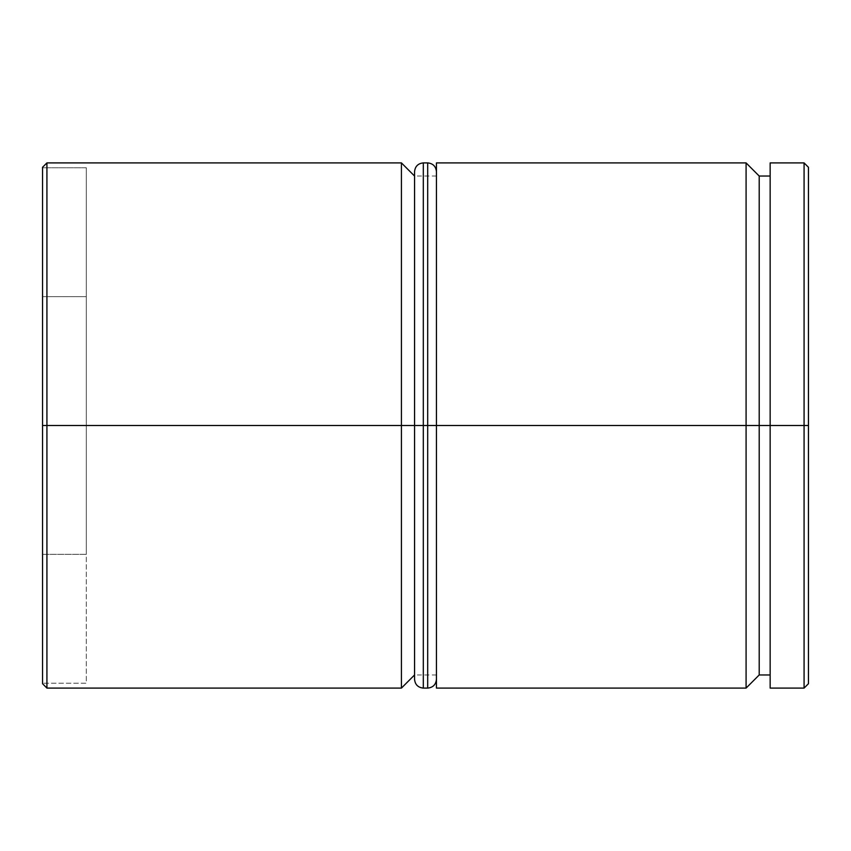 <?xml version="1.0" encoding="UTF-8"?>
<svg xmlns="http://www.w3.org/2000/svg" width="851" height="851" viewBox="0 0 851 851"><rect width="100%" height="100%" fill="white"/><g stroke="black" fill="none" stroke-linecap="round" stroke-linejoin="round"><path stroke-width="0.64" stroke-dasharray="4.25 3.19" d="M746.082 425.5L759.209 425.5L759.209 674.96L759.209 425.5L770.155 425.5L770.155 674.96L770.155 425.5L808.45 425.5L808.45 683.715L808.45 167.285L808.45 425.5L804.078 425.5L804.078 688.097L804.078 425.5L770.155 425.5L770.155 162.903L770.155 688.097L770.155 176.04L770.155 425.5L770.155 176.04L770.155 425.5L759.209 425.5L759.209 176.04L759.209 425.5L746.082 425.5L746.082 688.097L746.082 425.5L414.554 425.5L414.554 674.96L414.554 425.5L436.446 425.5L436.446 674.96L436.446 425.5L746.082 425.5L746.082 162.903L746.082 425.5M401.427 425.5L414.554 425.5L414.554 674.96L414.554 425.5L436.446 425.5L436.446 162.903L436.446 688.097L436.446 176.04L436.446 425.5L436.446 176.04L436.446 425.5L414.554 425.5L414.554 176.04L414.554 425.5L401.427 425.5L401.427 688.097L401.427 425.5L46.922 425.5L46.922 688.097L46.922 425.5L401.427 425.5L401.427 162.903L401.427 425.5M42.55 425.5L46.922 425.5L46.922 162.903L46.922 425.5L42.55 425.5L42.55 683.715L42.55 425.5M42.55 683.236L42.55 167.764L42.55 683.236L42.55 554.363L86.313 554.363L86.313 683.236L42.55 683.236L86.313 683.236L86.313 554.363L42.55 554.363L42.55 296.637L86.313 296.637L86.313 554.363L86.313 296.637L42.55 296.637L42.55 167.764L86.313 167.764L86.313 296.637L86.313 167.764L42.55 167.764L42.55 296.637L86.313 296.637L42.55 296.637L42.55 554.363L86.313 554.363L42.55 554.363L42.55 683.236M804.078 162.903L804.078 425.5L804.078 162.903M414.554 425.5L414.554 171.657L414.554 425.5M86.313 554.363L86.313 167.764L86.313 554.363M423.309 425.5L423.309 688.097L423.309 425.5L427.691 425.5L427.691 688.097L427.691 425.5L423.309 425.5L423.309 162.903L423.309 425.5M436.446 425.5L436.446 679.343L436.446 425.5M427.691 162.903L427.691 425.5L427.691 162.903M436.446 674.96L414.554 674.96M436.446 176.04L414.554 176.04"/><path stroke-width="1.28" d="M746.082 425.5L746.082 688.097L746.082 425.5L436.446 425.5L436.446 688.097L436.446 425.5L746.082 425.5L746.082 162.903L746.082 425.5L759.209 425.5L746.082 425.5M770.155 674.96L759.209 674.96L759.209 425.5L759.209 674.96L746.082 688.097L436.446 688.097M401.427 425.5L401.427 688.097L401.427 425.5L42.55 425.5L42.55 683.715L42.55 167.285L42.55 425.5L46.922 425.5L46.922 688.097L46.922 425.5L401.427 425.5L401.427 162.903L401.427 425.5L414.554 425.5L401.427 425.5M804.078 425.5L804.078 688.097L804.078 425.5L759.209 425.5L770.155 425.5L770.155 688.097L770.155 425.5L804.078 425.5L804.078 162.903L804.078 425.5L808.45 425.5L804.078 425.5M808.45 683.715L808.45 425.5L808.45 683.715L804.078 688.097L770.155 688.097M808.45 167.285L808.45 425.5L808.45 167.285L804.078 162.903L770.155 162.903L770.155 425.5L770.155 162.903M436.446 162.903L436.446 425.5L436.446 162.903L746.082 162.903L759.209 176.04L759.209 425.5L759.209 176.04L770.155 176.04M414.554 176.04L401.427 162.903L46.922 162.903L46.922 425.5L46.922 162.903L42.55 167.285M414.554 425.5L414.554 679.343L414.554 425.5L423.309 425.5L414.554 425.5L414.554 171.657L414.554 425.5M436.446 679.343C435.893 684.63 432.968 687.544 427.691 688.097L427.691 425.5L436.446 425.5L427.691 425.5L427.691 688.097L423.309 688.097L423.309 425.5L423.309 688.097C418.032 687.544 415.107 684.63 414.554 679.343M427.691 425.5L423.309 425.5L427.691 425.5L427.691 162.903L427.691 425.5M436.446 171.657C435.893 166.37 432.968 163.456 427.691 162.903L423.309 162.903L423.309 425.5L423.309 162.903C418.032 163.456 415.107 166.37 414.554 171.657M42.55 683.715L46.922 688.097L401.427 688.097L414.554 674.96"/></g></svg>
